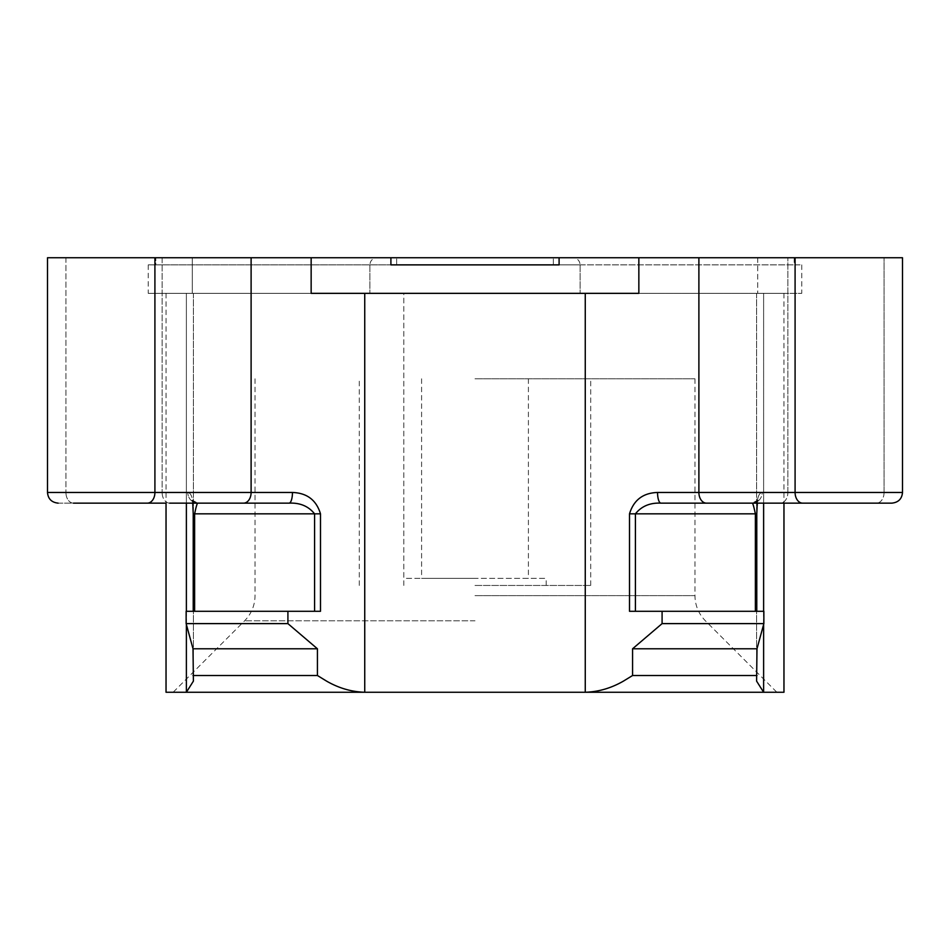 <?xml version="1.0" encoding="UTF-8"?>
<svg xmlns="http://www.w3.org/2000/svg" width="950" height="950" viewBox="0 0 950 950"><rect width="100%" height="100%" fill="white"/><g stroke="black" fill="none" stroke-linecap="round" stroke-linejoin="round"><path stroke-width="0.71" stroke-dasharray="4.75 3.56" d="M390.901 257.747L390.901 264.872L559.099 264.872L390.901 264.872L390.901 257.747L559.099 257.747L559.099 264.872L390.901 264.872L390.901 257.747L155.836 257.747L475 257.747L155.836 257.747L311.149 257.747L311.149 293.348L801.764 293.348L148.236 293.348L585.259 293.348L585.259 692.253C601.991 691.505 617.761 685.912 632.569 675.509L632.569 648.791L662.091 623.616L662.091 611.289L629.506 611.289L630.111 611.289L629.506 611.289L629.506 513.831L755.369 513.831L755.369 611.289L763.859 611.289L763.859 623.616L756.984 648.791L756.604 681.126L763.622 692.253L763.622 293.348L638.851 293.348L638.851 257.747L794.164 257.747L559.099 257.747L559.099 264.872L559.099 257.747M396.649 264.872L396.649 257.747L396.649 264.872L148.236 264.872L155.836 264.872L155.836 257.747L155.836 264.872L396.649 264.872M794.164 257.747L794.164 264.872L801.764 264.872L794.164 264.872L794.164 257.747L475 257.747L794.164 257.747M553.351 264.872L553.351 257.747L553.351 264.872L794.164 264.872L553.351 264.872M475 585.449L590.71 585.449L475 585.449M475 378.789L694.961 378.789L475 378.789M783.964 692.253L173.149 692.253L475 692.253L364.741 692.253L364.741 293.348M902.5 257.747L638.851 257.747L757.72 257.747L757.72 293.348L757.72 257.747L638.851 257.747M311.149 257.747L192.28 257.747L192.28 293.348L192.28 257.747L162.129 257.747L311.149 257.747L47.5 257.747L65.93 257.747L47.5 257.747L47.5 492.468L65.93 492.468L47.5 492.468C48.07 498.892 51.632 502.455 58.176 503.144L73.483 503.144A10.676 7.553 -90 0 1 65.93 492.468L162.129 492.468L65.93 492.468A10.676 7.553 90 0 0 73.483 503.144M763.622 503.144L763.622 293.348L783.964 293.348L585.259 293.348M783.964 293.348L783.964 503.144L780.318 503.144A10.676 7.553 -90 0 0 787.871 492.468L762.209 492.468A10.676 10.117 -90 0 1 752.091 503.144L780.318 503.144L752.091 503.144A10.676 10.117 -90 0 0 762.209 492.468C758.242 492.979 756.426 500.104 756.77 513.831C756.426 500.056 758.242 492.931 762.209 492.468L787.871 492.468L787.871 257.747L787.871 492.468L902.5 492.468L657.543 492.468C643.008 492.979 633.662 500.104 629.506 513.831M662.091 611.289L755.369 611.289M657.543 492.468A10.676 3.42 -90 0 0 660.962 503.144L752.091 503.144C752.673 502.621 753.778 506.172 755.369 513.831L756.782 513.831L756.77 611.289L756.77 513.831L757.874 500.139L752.091 503.144L660.962 503.144L839.586 503.144M632.569 675.509L756.984 675.509M632.569 648.791L756.984 648.791M662.091 623.616L763.859 623.616M630.111 611.289L635.419 611.289L630.111 611.289M166.036 692.253L364.741 692.253C348.009 691.493 332.239 685.912 317.431 675.509L317.431 648.791L287.909 623.616L287.909 611.289L320.494 611.289L186.141 611.289L320.494 611.289L320.494 513.831C316.291 500.056 306.945 492.931 292.457 492.468L47.5 492.468M162.129 257.747L65.93 257.747L162.129 257.747L162.129 492.468L162.129 257.747M192.755 503.144L192.126 500.139C192.268 499.427 193.503 507.407 193.218 513.831C193.574 500.056 191.757 492.931 187.791 492.468C191.757 492.979 193.574 500.104 193.23 513.831L193.23 611.289L193.23 513.831L314.581 513.831L314.581 611.289M186.378 503.144L186.378 293.348L193.408 293.348L166.036 293.348L186.378 293.348L186.378 692.253L193.396 681.126L193.016 648.791L186.141 623.616L186.141 611.289L287.909 611.289M251.109 257.747L251.109 492.468A10.676 7.553 90 0 1 243.556 503.144L197.909 503.144A10.676 10.117 90 0 1 187.791 492.468A10.676 10.117 90 0 0 197.909 503.144L169.682 503.144L197.909 503.144C197.327 502.621 196.223 506.172 194.631 513.831L194.631 611.289M186.141 623.616L287.909 623.616M193.016 648.791L317.431 648.791M193.016 675.509L317.431 675.509M292.457 492.468A10.676 3.42 90 0 1 289.038 503.144C299.927 502.621 308.441 506.172 314.581 513.831L320.494 513.831M660.962 503.144C650.073 502.621 641.559 506.172 635.419 513.831L635.419 611.289M169.682 503.144A10.676 7.553 90 0 1 162.129 492.468L187.791 492.468L162.129 492.468A10.676 7.553 90 0 0 169.682 503.144L193.408 503.144M58.176 503.144L147.357 503.144A10.676 7.553 -90 0 0 154.909 492.468L154.909 257.747M475 257.747L573.004 257.747L475 257.747M475 578.324L421.598 578.324L475 578.324M403.798 585.449L403.798 293.348L546.202 293.348L403.798 293.348L403.798 578.324L546.202 578.324L403.798 578.324M546.202 585.449L546.202 578.324M475 595.626L694.961 595.626L475 595.626M795.091 257.747L795.091 492.468A10.676 7.553 -90 0 0 802.643 503.144M475 620.801L244.613 620.801L475 620.801M65.93 257.747L65.93 492.468L65.93 257.747M706.444 503.144A10.676 7.553 -90 0 1 698.891 492.468L698.891 257.747M902.5 492.468L884.07 492.468L884.07 257.747L884.07 492.468L787.871 492.468A10.676 7.553 -90 0 1 780.318 503.144M763.622 611.289L763.622 624.233M186.378 624.233L186.378 611.289M884.07 492.468A10.676 7.553 90 0 1 876.518 503.144A10.676 7.553 -90 0 0 884.07 492.468M475 264.872L580.117 264.872L475 264.872M369.883 264.872L369.883 293.348L369.883 264.872C370.262 260.585 372.637 258.21 376.996 257.747M801.764 264.872L801.764 293.348M148.236 264.872L148.236 293.348M580.117 264.872L580.117 293.348L580.117 264.872C579.737 260.585 577.362 258.21 573.004 257.747M590.71 585.449L590.71 378.789M255.039 378.789L255.039 595.626C254.897 605.399 251.417 613.783 244.613 620.801L173.149 692.253M694.961 378.789L694.961 595.626C695.103 605.399 698.582 613.783 705.387 620.801L776.851 692.253M359.29 585.449L359.29 378.789M756.592 293.348L756.592 681.126L756.592 293.348M756.782 611.289L756.782 513.831M752.091 503.144C753.089 504.379 759.964 498.904 757.874 500.128L757.245 503.144M193.408 293.348L193.408 681.126L193.408 293.348M192.126 500.139L197.909 503.144C196.911 504.379 190.036 498.904 192.126 500.128M166.036 293.348L166.036 503.144M193.218 513.831L193.218 611.289M421.598 378.789L421.598 578.324M528.402 378.789L528.402 578.324"/><path stroke-width="1.43" d="M311.149 257.747L311.149 293.348L638.851 293.348L638.851 257.747L154.909 257.747L154.909 492.468L292.457 492.468C306.992 492.979 316.338 500.104 320.494 513.831L320.494 611.289L186.141 611.289L186.141 623.616L193.016 648.791L193.396 681.126L186.378 692.253L166.036 692.253L166.036 503.144L73.483 503.144M390.901 257.747L390.901 264.872L559.099 264.872L559.099 257.747M638.851 257.747L902.5 257.747L902.5 492.468C901.93 498.892 898.367 502.455 891.824 503.144L660.962 503.144C650.073 502.621 641.559 506.172 635.419 513.831L635.419 611.289M763.622 624.233L763.622 692.253L756.604 681.126L756.984 648.791L763.859 623.616L763.859 611.289L629.506 611.289L629.506 513.831C633.709 500.056 643.055 492.931 657.543 492.468L902.5 492.468C901.93 498.892 898.367 502.455 891.824 503.144L780.318 503.144M662.091 611.289L662.091 623.616L632.569 648.791L632.569 675.509L623.378 681.15C611.171 688.156 598.464 691.861 585.259 692.253L585.259 293.348M364.741 293.348L364.741 692.253C351.548 691.873 338.841 688.168 326.622 681.15L317.431 675.509L317.431 648.791L287.909 623.616L287.909 611.289M186.378 624.233L186.378 692.253L783.964 692.253L783.964 503.144L839.586 503.144M752.091 503.144C752.673 502.621 753.778 506.172 755.369 513.831L629.506 513.831M763.859 623.616L662.091 623.616M756.984 648.791L632.569 648.791M756.984 675.509L632.569 675.509M660.962 503.144A10.676 3.42 -90 0 1 657.543 492.468M292.457 492.468A10.676 3.42 90 0 1 289.038 503.144L169.682 503.144M193.218 611.289L193.218 513.831L194.631 513.831C196.223 506.172 197.327 502.621 197.909 503.144L289.038 503.144C299.927 502.621 308.441 506.172 314.581 513.831L194.631 513.831L194.631 611.289M287.909 623.616L186.141 623.616M317.431 648.791L193.016 648.791M317.431 675.509L193.016 675.509M166.036 503.144L147.357 503.144A10.676 7.553 90 0 0 154.909 492.468L47.5 492.468L47.5 257.747L154.909 257.747M193.408 503.144L243.556 503.144A10.676 7.553 90 0 0 251.109 492.468L251.109 257.747M698.891 257.747L698.891 492.468A10.676 7.553 -90 0 0 706.444 503.144M795.091 257.747L795.091 492.468A10.676 7.553 90 0 0 802.643 503.144M763.622 503.144L763.622 611.289M757.245 503.144L756.782 513.831L755.369 513.831L755.369 611.289M320.494 513.831L314.581 513.831L314.581 611.289M186.378 611.289L186.378 503.144M47.5 492.468C48.07 498.892 51.632 502.455 58.176 503.144M756.782 513.831L756.782 611.289M193.218 513.831L192.755 503.144M902.5 257.747L902.5 492.468"/></g></svg>
